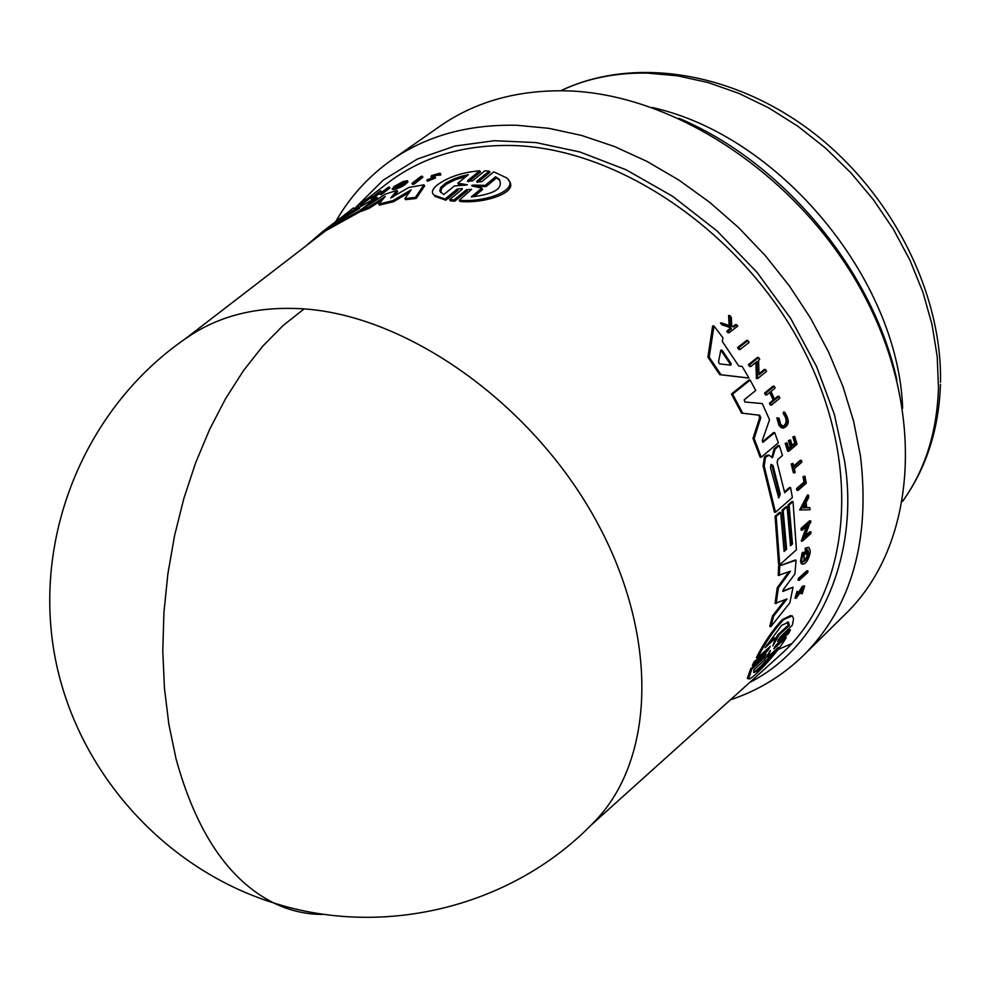 <?xml version="1.0" encoding="UTF-8"?>
<svg xmlns="http://www.w3.org/2000/svg" width="990" height="990" viewBox="0 0 990 990"><rect width="100%" height="100%" fill="white"/><g stroke="black" fill="none" stroke-linecap="round" stroke-linejoin="round"><path stroke-width="1.49" d="M304.128 308.905C407.991 316.07 531.543 403.462 595.411 519.304C659.612 635.11 655.417 759.912 594.21 821.898C514.689 905.454 386.1 939.003 273.673 902.942C228.727 880.271 196.169 832.169 176.01 758.649L168.906 724.556L164.464 688.458L162.781 650.925L163.919 612.538L167.867 573.915L174.549 535.677L183.868 498.44L195.649 462.775L209.694 429.264L225.745 398.388L243.515 370.582L262.709 346.215L283.029 325.586L304.128 308.905C259.306 305.972 221.129 314.981 189.597 335.907C88.432 403.054 32.658 531.444 54.425 653.907C74.955 768.896 162.335 868.082 273.673 902.942C290.157 910.924 307.123 914.748 324.596 914.389M749.69 682.469C823.21 645.356 859.543 550.007 844.408 460.152L834.372 414.451L816.564 366.523L790.651 318.384L757.09 272.399L717.094 230.992L672.544 196.243L626.027 169.748L579.868 151.977L535.974 142.585L494.468 140.704L454.893 146.037L417.285 159.081L383.328 180.044L354.89 208.284M804.313 532.731L805.39 532.459M762.473 441.849L773.586 432.556L774.712 432.667L778.363 442.778L761.236 457.232L754.157 438.545L760.79 417.706L759.652 417.594L758.6 415.107L741.56 413.127L731.424 394.032L748.947 379.987L750.135 380.086L755.754 390.456L744.208 399.799L744.901 402.002L762.3 403.574L769.539 419.735L762.325 440.451L762.943 442.27L774.712 432.667M761.236 457.232L760.122 457.12L753.019 438.434L759.652 417.594M772.497 615.941L773.635 616.089L770.913 626.583L769.762 626.435L772.497 615.941L785.144 599.754M773.635 616.089L787.013 598.95L775.046 603.43L777.249 587.726L788.807 571.874M777.249 587.726L778.363 587.862L790.49 571.218L778.239 575.4L778.586 566.206L794.958 560.093L796.059 560.216L794.908 573.99L783.362 589.483L782.917 591.451L793.052 587.206L789.822 602.885L770.913 626.583M782.781 590.968L793.052 587.206M771.94 457.355L774.032 448.977L778.202 445.475L779.316 445.574L775.145 449.089L772.472 457.764L769.168 455.227L765.542 457.182L764.181 466.03L775.504 512.263L774.415 512.152L763.067 465.919L764.429 457.071L766.384 455.425L768.537 455.165M784.476 491.82L789.476 487.488L790.565 487.6L792.384 497.512L775.504 512.263M790.503 544.636L791.394 543.832L787.99 504.974L791.963 501.509L793.04 501.621L796.43 549.772L779.712 564.77L776.185 516.396L780.665 512.474L784.13 551.43L786.592 549.227L783.14 510.296L787.112 506.831L790.527 545.713L792.483 543.956L791.394 543.832M779.712 564.77L778.61 564.634L775.083 516.273L779.563 512.35L780.665 512.474M784.105 550.353L785.503 549.104L782.051 510.184L786.023 506.707L787.112 506.831M747.797 377.933L719.755 374.653L707.899 357.118L712.664 325.896L713.988 325.995L722.948 337.788L722.316 341.476L738.8 366.053L742.141 366.436L748.985 378.032L747.797 377.933M802.816 564.114L801.343 563.743L800.489 561.479L802.036 553.336L802.494 552.284L804.326 553.46L803.781 561.577C808.038 558.818 809.436 554.957 807.976 550.032L807.11 550.069L806.899 553.435L806.046 554.202L806.38 548.336L808.867 547.47L810.265 550.576L810.055 553.373C808.261 560.241 805.848 563.83 802.816 564.114L801.578 559.857L803.595 552.408M803.521 561.404L807.011 556.491L807.506 550.514M806.046 554.202L804.944 554.078L805.291 548.2L808.149 547.396M759.008 373.7L764.33 369.431L765.518 369.53L766.532 371.386L757.573 378.588L757.065 361.523L750.729 366.56L749.616 364.704L758.637 357.551L759.738 359.395L758.563 360.335L759.033 374.74L765.518 369.53M757.573 378.588L756.397 378.489L755.915 362.439M750.729 366.56L749.517 366.461L748.415 364.605L757.424 357.452L758.637 357.551M805.328 535.739L809.832 531.704L810.921 531.828L810.921 533.511L802.358 541.183L808.224 524.861L802.185 530.244L802.123 528.549L810.699 520.913L810.76 522.596L809.647 523.586L804.721 537.372L810.921 531.828M802.358 541.183L801.269 541.06L806.59 526.309M802.185 530.244L801.096 530.12L801.034 528.425L809.61 520.789L810.699 520.913M799.673 509.961L807.419 495.05L808.496 495.161L808.768 497.314L806.132 502.4L806.689 507.734L809.857 507.635L810.03 509.763L799.673 509.961M806.677 507.585L809.857 507.635M774.514 399.019L777.893 396.248L779.031 396.346L779.873 398.178L771.433 405.108L770.294 405.009L769.453 403.178L773.215 400.084L769.663 392.547M773.215 400.084L774.366 400.183L770.455 391.904L766.681 394.985L765.518 394.886L764.614 393.042L773.079 386.15L774.242 386.236L775.145 388.08L770.962 391.496L774.861 399.774L779.031 396.346M792.223 445.24L794.747 443.099L792.804 436.912L794.636 436.392L797.074 444.213L788.758 451.279L786.32 443.446L787.025 442.852L788.968 449.052L791.455 446.936L789.513 440.748L790.527 439.882L792.47 446.069L795.849 443.198L793.906 437.011L792.804 436.912M788.758 451.279L787.656 451.18L785.206 443.334L787.025 442.852M788.721 448.223L790.354 446.824L788.399 440.637L790.527 439.882M804.301 585.956L802.209 586.377L797.804 594.248L798.942 594.384L803.336 586.513L804.623 585.993L802.222 593.753L801.083 593.604L801.158 592.416L802.902 588.295M803.595 587.714L796.158 598.269L795.007 598.121L797.037 591.438L798.175 591.575L798.2 592.738L797.099 596.438L798.942 594.384M732.699 326.675L735.471 324.547L737.798 326.057L729.098 332.751L728.046 331.328L731.412 328.742L730.298 327.22L723.195 324.868L721.797 323.062L730.447 325.92L729.902 315.587L731.338 317.431L731.721 326.341L733.677 326.997L736.758 324.646M729.098 332.751L727.811 332.652L726.759 331.229L730.125 328.643L728.999 327.133L721.883 324.769L720.485 322.963L721.797 323.062M729.135 325.487L728.591 315.488L729.902 315.587M783.164 426.393C787.112 423.262 787.124 419.018 783.214 413.634L783.486 412.088L784.612 412.186C789.822 420.218 789.401 425.539 783.337 428.15L780.009 425.329L777.991 417.953L776.865 417.842L778.883 425.23L781.036 427.519L783.337 428.15M794.487 472.923L793.398 472.812L791.233 463.939L793.027 463.444L793.893 466.872L801.455 460.362L801.888 462.132L794.327 468.654L795.193 472.317L794.487 472.923L792.322 464.038L793.027 463.444M793.683 466.005L800.365 460.251L801.455 460.362M803.026 476.71L804.932 476.116L804.115 476.821L805.105 482.18L804.029 482.068L803.026 476.71L804.115 476.821M804.932 476.116L806.231 483.256L798.014 490.434L796.925 490.322L796.616 488.54L804.029 482.068M799.178 580.301L798.051 580.165L798.311 578.544L806.85 570.797L807.964 570.933L807.704 572.542L799.178 580.301L799.437 578.68L807.964 570.933M740.05 349.507L738.812 349.408L737.562 347.539L746.646 340.449L747.896 340.548L749.133 342.404L740.05 349.507L738.812 347.639L747.896 340.548M774.551 647.027L785.021 637.424L786.27 637.597C776.073 655.157 749.405 682.308 748.663 678.67L751.843 669.153L763.995 658.016L762.745 657.843L750.593 668.98L751.843 669.153M748.378 678.633L747.339 678.484L750.593 668.98M763.995 658.016L766.087 654.105L753.588 665.565L752.351 665.379L754.12 661.889L766.607 650.442L767.844 650.616L770.331 646.334L757.622 657.744C765.233 642.745 773.883 630.061 783.573 619.691L792.235 615.83L793.559 618.738L792.371 625.123L780.083 637.139L777.62 641.409L790.428 629.888L788.684 633.365L776.432 644.614L773.796 648.821L786.27 637.597M757.622 657.744L756.397 657.583C764.033 642.597 772.707 629.925 782.409 619.542L790.713 615.495M778.053 639.948L789.203 629.727L790.428 629.888M778.709 656.358L782.001 653.4C850.422 591.29 863.292 465.449 803.657 349.829C744.393 234.172 620.668 148.822 513.785 145.542C464.941 144.28 423.46 156.358 389.342 181.776L385.84 184.474M445.005 199.027L457.244 189.065L458.048 190.228L445.809 200.203L445.005 199.027L434.202 195.228C431.108 192.617 432.147 189.189 437.308 184.932C448.334 176.95 462.466 172.248 479.692 170.812L480.496 171.963L468.654 181.603M489.988 172.285L477.687 182.37L476.871 181.182L489.184 171.097L489.988 172.285M508.377 180.155C520.381 192.122 484.828 203.866 460.103 201.465L459.261 200.24L471.587 189.35L466.463 189.709L453.903 200.005L449.534 199.633L462.12 189.362L462.268 188.533L457.244 189.065M466.463 189.709L467.28 190.909L454.719 201.218L450.351 200.822L449.534 199.633M445.809 200.203L434.981 196.354L433.595 194.646M479.692 170.812L467.701 180.564L468.48 181.702M434.932 177.123L435.526 177.99L427.544 181.22L426.801 180.168L434.796 176.925L432.692 176.146L433.026 175.354L438.397 173.832L439.164 175.317L440.921 174.896L440.191 173.832L438.421 174.252M440.303 173.399L440.921 174.896M433.175 177.792L430.972 176.851L431.529 175.601L440.129 173.139L440.191 173.832M774.254 448.804L775.368 448.916M460.894 185.452L454.41 185.947L443.755 194.572L439.77 191.058L440.748 187.395L445.933 182.89L454.175 178.745L462.107 176.096L468.332 174.685L457.801 183.2L467.379 184.784L460.894 185.452M472.069 185.934L471.673 185.439L473.071 185.105L485.236 185.34L495.619 176.74L498.985 179.091C503.972 188.224 494.74 194.164 471.289 196.899L481.796 188.187L472.069 185.934M466.203 176.406L455.351 179.71L446.453 184.165L441.577 188.434L440.711 192.654M770.406 650.517L767.918 656.927L778.313 647.398C765.839 663.548 757.622 671.913 753.662 672.519L753.959 669.723L764.466 660.095L770.406 650.517M765.109 647.683L781.654 625.358L788.473 622.227L789.377 625.42L778.982 634.961L772.806 645.963L775.628 638.043L765.109 647.683M720.794 350.126L722.217 350.386L731.115 363.639L730.88 365.161L719.631 363.887L718.493 362.117L720.794 350.126M770.48 467.664L771.049 464.335L772.992 465.523L780.306 494.344L778.709 497.859L770.48 467.664M845.138 614.332L846.475 613.033C915.416 545.478 926.937 414.637 864.703 296.505C802.841 178.324 675.514 92.899 565.067 90.795C517.003 90.053 475.559 101.685 440.723 125.681L439.201 126.757M457.801 183.2L458.593 184.35L464.409 185.402M422.916 177.21L414.142 184.09L412.657 184.425L411.939 183.397L420.725 176.529L422.198 176.183L422.916 177.21M438.793 174.772L433.756 176.418M432.741 178.262L430.972 176.851M363.38 201.267L371.696 195.76L372.364 196.738L360.187 205.338M389.899 187.927L381.063 194.758L378.997 193.792L372.772 198.606L371.535 199.225L370.854 198.248L379.69 191.429L380.94 190.798L379.789 191.689L381.521 192.456L387.907 187.518L389.219 186.937L389.899 187.927M380.94 190.798L381.039 192.221M407.484 180.997L407.979 181.715C405.083 185.402 400.071 188.038 392.981 189.647L392.844 189.461M405.108 182.086L396.507 185.365L399.292 184.388L399.985 185.402L399.143 186.046M398.945 186.132L395.443 187.37M392.869 197.171L397.658 191.441L396.953 190.414L390.765 197.951L408.845 187.457L423.906 184.821L424.636 185.897L416.221 198.458L405.578 199.658L404.836 198.582L415.466 197.369L416.221 198.458M409.278 192.406L393.562 201.713L379.418 205.14L378.712 204.101L385.296 196.453L368.292 207.417L360.88 210.202L385.283 194.139L396.953 190.414M382.425 199.757L368.985 208.432L361.573 211.217L360.88 210.202M338.716 219.495L342.726 216.278L376.893 197.369L377.574 198.371L370.656 203.73M361.375 210.919L326.094 230.559L325.425 229.581L330.017 226.042L359.58 208.358L332.566 224.087L336.637 220.956L365.657 203.655L338.654 219.396M326.057 230.484L319.646 235.41M467.701 180.564L467.528 181.368L472.552 180.848L484.877 170.787L489.184 171.097M454.719 201.218L453.903 200.005M476.871 181.182L476.722 182.012L481.833 181.665L493.787 171.839L506.558 177.841C521.173 189.486 485.335 202.863 459.261 200.24M414.142 184.09L413.424 183.051L411.939 183.397M422.198 176.183L413.424 183.051M432.976 177.507L428.818 179.462M426.814 180.168L428.583 179.103M371.696 195.76L357.823 205.586L358.355 206.353M357.823 205.586L363.194 200.995M372.772 198.606L372.091 197.616L370.854 198.248M378.997 193.792L378.316 192.815L372.091 197.616M381.063 194.758L378.316 192.815M389.219 186.937L380.383 193.768M394.045 187.494L393.575 186.801L402.955 181.628L407.286 180.7C404.378 184.375 399.378 187.023 392.288 188.644L394.503 187.37M392.201 188.595L392.807 189.474M399.094 186.071L398.413 185.081L393.575 186.801M399.292 184.388L398.413 185.081M404.972 181.888L394.441 187.283M423.906 184.821L415.466 197.369M368.985 208.432L368.292 207.417M393.562 201.713L392.832 200.661L378.712 204.101M404.836 198.582L411.172 189.808L392.832 200.661M360.348 211.712L359.655 210.709L325.425 229.581M376.893 197.369L359.655 210.709M345.164 214.558L353.467 207.888L354.111 208.816M350.831 209.917L351.524 209.373M344.025 215.35L345.04 214.372M323.495 232.452L322.517 231.71L305.712 246.139M340.176 218.246L322.827 231.474M336.018 221.327L340.127 218.171M754.12 661.889L755.358 662.062L767.844 650.616M753.588 665.565L755.358 662.062M737.562 347.539L738.812 347.639M798.311 578.544L799.437 578.68M796.616 488.54L797.693 488.652L805.105 482.18M798.014 490.434L797.693 488.652M791.233 463.939L792.322 464.038M783.214 413.634L784.34 413.746L784.612 412.186M784.34 413.746C788.486 420.119 788.151 424.351 783.337 426.443L780.677 424.19L779.068 418.325L777.991 417.953M721.883 324.769L723.195 324.868M728.999 327.133L730.298 327.22M730.125 328.643L731.412 328.742M726.759 331.229L728.046 331.328M803.793 587.738L802.296 592.564L801.158 592.416M802.222 593.753L802.296 592.564M796.158 598.269L798.175 591.575M794.747 443.099L795.849 443.198M788.399 440.637L789.513 440.748M790.354 446.824L791.455 446.936M785.206 443.334L786.32 443.446M793.906 437.011L794.636 436.392M769.453 403.178L770.604 403.276L774.366 400.183M771.433 405.108L770.604 403.276M764.614 393.042L765.777 393.141L774.242 386.236M766.681 394.985L765.777 393.141M800.749 510.073L808.496 495.161M801.034 528.425L802.123 528.549M748.415 364.605L749.616 364.704M805.291 548.2L806.38 548.336M707.899 357.118L709.187 357.217L713.988 325.995M719.755 374.653L720.992 374.752L709.187 357.217M748.985 378.032L720.992 374.752M782.051 510.184L783.14 510.296M785.503 549.104L786.592 549.227M775.083 516.273L776.185 516.396M787.99 504.974L789.08 505.098L793.04 501.621M792.483 543.956L789.08 505.098M790.565 487.6L784.662 492.723L777.175 462.714L777.732 459.546L782.484 455.499L779.316 445.574M772.089 456.105L773.202 456.217M766.384 455.425L767.498 455.536M778.586 566.206L796.059 560.216M779.34 575.537L779.687 566.342M776.185 603.578L778.363 587.862M731.424 394.032L732.612 394.131L750.135 380.086M741.56 413.127L742.723 413.226L732.612 394.131M758.513 415.095L742.723 413.226M759.664 415.206L760.79 417.706M753.019 438.434L754.157 438.545M360.422 203.581L364.667 200.549L360.422 203.581M803.286 507.845L805.687 503.267L806.157 507.759L803.286 507.845M495.619 176.74L496.448 177.965L486.078 186.565L485.236 185.34M486.078 186.565L475.212 186.368M481.796 188.187L482.637 189.424L473.913 196.663M498.985 179.091L499.839 180.328L496.448 177.965M766.681 656.754L767.918 656.927M753.576 672.346C758.105 669.574 764.862 662.619 773.834 651.507M778.982 634.961L777.781 634.8L788.176 625.272L789.377 625.42M788.176 625.272L787.298 622.079L788.473 622.227M766.842 644.824L774.428 637.869L775.628 638.043M777.781 634.8L775.195 639.614M806.157 507.759L805.068 507.635L804.796 504.95M803.36 507.697L805.068 507.635M729.84 365.038L729.877 363.54L720.794 350.089M778.326 497.611L779.217 494.233L771.878 465.411L772.992 465.523M730.385 699.831C758.513 690.463 783.177 675.366 804.363 654.538C851.66 606.288 870.371 540.132 860.483 456.056L853.652 421.418L842.985 386.57L828.605 352.044L810.686 318.372L789.488 286.073L765.32 255.643L738.565 227.576L709.632 202.282L678.979 180.143L647.089 161.469L614.443 146.508L581.551 135.432L548.906 128.341L516.966 125.284C468.604 124.183 427.049 135.605 392.275 159.563C368.787 176.022 349.965 196.676 335.783 221.5M902.608 501.311C925.068 469.965 937.023 432.209 938.471 388.043L937.221 356.61L932.011 324.473L922.903 292.161L909.983 260.271L893.463 229.371L873.626 200.017L850.818 172.73L825.45 148.017L797.965 126.312L768.884 107.972L738.738 93.308L708.06 82.541L677.383 75.785L647.237 73.099C615.545 72.579 586.724 78.457 560.773 90.721M902.645 408.239C898.19 278.537 779.056 135.444 652.311 107.551M431.937 178.014L431.219 176.963M799.759 590.052L800.898 590.189M764.429 457.071L765.542 457.182M763.067 465.919L764.181 466.03M762.671 442.122L763.34 442.183M473.071 185.105L473.814 186.182M722.217 350.386L720.955 350.287M729.877 363.54L731.115 363.639M780.306 494.344L779.217 494.233M791.728 643.661L778.115 649.465M940.451 384.281C938.966 429.128 926.355 468.146 902.595 501.348M590.325 825.846L782.001 653.4M804.363 654.538L846.475 613.033M185.031 339.001L323.099 232.749M354.544 208.556L358.021 205.871M368.243 198.012L389.342 181.776M434.994 196.354L434.214 195.228M392.981 189.647L392.288 188.644M747.339 678.484L748.663 678.67M758.6 415.107L759.751 415.218M322.517 231.71L339.805 218.406M392.275 159.563L440.723 125.681M896.903 380.16C872.722 270.047 782.781 162.013 678.88 118.28M940.5 382.264C942.208 292.421 891.47 192.84 812.753 132.326C734.035 72.072 634.404 55.638 560.724 90.721"/></g></svg>

